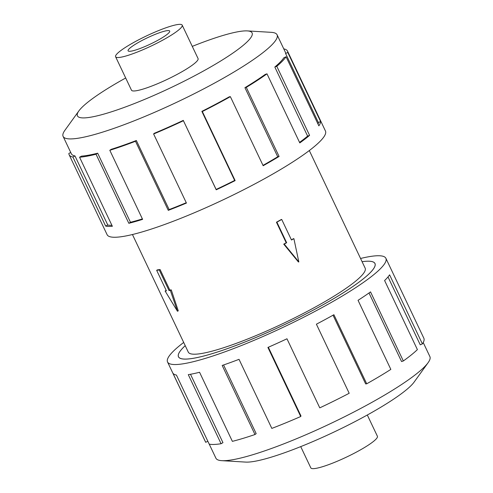 <?xml version="1.0" encoding="UTF-8"?>
<svg xmlns="http://www.w3.org/2000/svg" width="493" height="493" viewBox="0 0 493 493"><rect width="100%" height="100%" fill="white"/><g stroke="black" fill="none" stroke-linecap="round" stroke-linejoin="round"><path stroke-width="0.74" d="M185.22 345.673A108.725 16.435 -25.4 0 0 178.503 356.778A108.725 16.435 -25.4 0 0 323.531 304.501A108.725 16.435 -25.4 0 0 374.933 263.509A108.725 16.435 -25.4 0 0 362.084 261.697A108.768 16.442 154.6 0 1 374.976 263.49A108.768 16.442 154.6 0 1 323.55 304.501A108.768 16.442 154.6 0 1 178.466 356.796A108.768 16.442 154.6 0 1 185.214 345.661M298.832 261.925L298.407 261.974L283.734 244.14A97.891 14.796 -25.4 0 0 286.211 242.778L276.45 222.22A97.891 14.796 -25.4 0 0 278.884 220.864A97.891 14.796 -25.4 0 0 281.281 219.508L281.725 219.459L291.486 240.011L293.896 238.661L298.832 261.925L284.239 244.078L286.655 242.722L276.893 222.17L281.725 219.459M291.412 239.857A97.891 14.796 -25.4 0 0 293.397 238.717L293.896 238.661M132.444 234.526L188.289 352.131A97.891 14.796 -25.4 0 0 318.866 305.062A97.891 14.796 -25.4 0 0 365.153 268.155L309.308 150.544M115.602 56.75L131.483 90.201A36.858 5.571 -25.4 0 0 180.641 72.477A36.858 5.571 -25.4 0 0 198.069 58.581L182.188 25.131A36.858 5.571 -25.4 0 0 133.024 42.854A36.858 5.571 -25.4 0 0 115.602 56.75A36.858 5.571 -25.4 0 0 164.761 39.027A36.858 5.571 -25.4 0 0 182.188 25.131M158.801 39.748A23.023 3.482 154.6 0 1 128.1 50.816A23.023 3.482 154.6 0 1 138.983 42.133A23.023 3.482 154.6 0 1 169.691 31.065A23.023 3.482 154.6 0 1 158.801 39.748M367.31 415.007L377.398 436.25A36.858 5.571 154.6 0 1 359.976 450.146A36.858 5.571 154.6 0 1 310.812 467.869L300.724 446.621M125.69 77.993A96.683 14.617 -25.4 0 0 123.151 79.41A96.683 14.617 -25.4 0 0 78.898 110.882L64.897 130.312A118.437 17.902 -25.4 0 0 63.11 136.407A118.437 17.902 -25.4 0 0 221.092 79.459A118.437 17.902 -25.4 0 0 277.091 34.806A118.437 17.902 -25.4 0 0 271.236 32.335L247.338 30.905A96.683 14.617 -25.4 0 0 192.276 46.379M78.898 110.882A96.683 14.617 -25.4 0 0 112.774 111.381A96.683 14.617 -25.4 0 0 206.401 69.371A96.683 14.617 -25.4 0 0 247.338 30.905M183.328 120.372A118.437 17.902 154.6 0 1 154.118 133.369L153.625 133.991L186.428 203.067A120.853 18.272 154.6 0 1 168.286 210.351L135.489 141.275L136.345 140.505A118.437 17.902 154.6 0 1 111.178 149.348L109.81 150.297L142.606 219.373A120.853 18.272 154.6 0 1 128.827 223.298L96.03 154.223L97.676 153.2A118.437 17.902 154.6 0 1 81.536 156.133L79.564 157.218L112.361 226.293A120.853 18.272 154.6 0 1 105.668 226.09L72.872 157.014A120.853 18.272 154.6 0 1 69.156 154.771L107.104 234.693A120.853 18.272 -25.4 0 0 268.315 176.586A120.853 18.272 -25.4 0 0 325.454 131.015L287.505 51.093A120.853 18.272 154.6 0 1 287.783 52.474L320.586 121.549A120.853 18.272 154.6 0 1 318.86 125.851L286.057 56.775A120.853 18.272 154.6 0 1 276.789 66.296L309.592 135.372A120.853 18.272 154.6 0 1 299.793 142.908L266.99 73.833A120.853 18.272 154.6 0 1 246.297 87.372L279.093 156.447A120.853 18.272 154.6 0 1 263.163 165.734L230.367 96.659L229.325 96.788A118.437 17.902 154.6 0 1 201.859 111.363L202.34 111.535L235.136 180.611A120.853 18.272 154.6 0 1 216.23 189.805L183.427 120.73L216.125 189.448A118.437 17.902 -25.4 0 0 234.656 180.438L235.136 180.611M283.789 48.856L283.771 48.862A120.853 18.272 154.6 0 1 287.505 51.093M262.991 165.377A118.437 17.902 -25.4 0 0 277.732 156.762L279.093 156.447M266.99 73.833L265.216 74.418A118.437 17.902 154.6 0 1 244.935 87.686L277.732 156.762M299.541 142.391A118.437 17.902 -25.4 0 0 307.62 136.105L309.592 135.372M286.057 56.775L283.906 57.699A118.437 17.902 154.6 0 1 274.823 67.03L307.62 136.105M318.071 124.187A118.437 17.902 -25.4 0 0 318.392 122.56L320.586 121.549M277.091 34.806L285.318 52.135A118.437 17.902 154.6 0 1 285.595 53.484L318.392 122.56M423.222 342.549L429.89 356.593A118.437 17.902 154.6 0 1 428.103 362.688A118.437 17.902 154.6 0 1 373.891 401.247A118.437 17.902 154.6 0 1 221.764 460.665A118.437 17.902 154.6 0 1 215.909 458.194L209.242 444.15M428.103 362.688L414.102 382.118A96.683 14.617 154.6 0 1 369.849 413.59A96.683 14.617 154.6 0 1 245.662 462.095L221.764 460.665M360.556 258.474A120.853 18.272 154.6 0 1 385.896 258.307A120.853 18.272 154.6 0 1 328.751 303.873A120.853 18.272 154.6 0 1 167.546 361.985A120.853 18.272 154.6 0 1 183.692 342.456M167.546 361.985L205.495 441.907A120.853 18.272 -25.4 0 0 205.723 442.301L172.926 373.226A120.853 18.272 -25.4 0 0 176.414 375.068L209.211 444.144A120.853 18.272 -25.4 0 0 221.086 443.725L188.289 374.649A120.853 18.272 -25.4 0 0 199.566 372.277L232.369 441.352A120.853 18.272 -25.4 0 0 254.986 434.524L222.189 365.449A120.853 18.272 -25.4 0 0 239.025 359.329L271.828 428.405A120.853 18.272 -25.4 0 0 300.705 416.517L267.909 347.442A120.853 18.272 -25.4 0 0 286.969 338.783L319.772 407.859A120.853 18.272 -25.4 0 0 349.192 393.272L316.395 324.197A120.853 18.272 -25.4 0 0 333.903 314.719L366.706 383.794L365.664 383.918L333.034 315.206M300.705 416.517L300.983 415.987L268.346 347.251M254.986 434.524L256.181 433.637L223.576 364.974M221.086 443.725L222.959 442.652L190.489 374.273M207.849 441.278L205.723 442.301M366.706 383.794A120.853 18.272 -25.4 0 0 390.838 369.393L358.041 300.317A120.853 18.272 -25.4 0 0 370.533 291.893L403.329 360.968L401.561 361.548L368.998 292.978M403.329 360.968A120.853 18.272 -25.4 0 0 417.398 349.605L384.602 280.529A120.853 18.272 -25.4 0 0 389.599 274.829L422.396 343.904L420.246 344.829L388.003 276.93M422.396 343.904A120.853 18.272 -25.4 0 0 423.844 338.229L385.896 258.307M285.595 53.484L287.783 52.474M274.823 67.03L276.789 66.296M244.935 87.686L246.297 87.372M201.859 111.363L234.656 180.438M216.125 189.448L216.23 189.805M230.367 96.659A120.853 18.272 154.6 0 1 202.34 111.535M136.345 140.505L169.142 209.58A118.437 17.902 -25.4 0 0 186.262 202.715M169.142 209.58L168.286 210.351M183.427 120.73A120.853 18.272 154.6 0 1 153.625 133.991M97.676 153.2L130.472 222.275A118.437 17.902 -25.4 0 0 142.391 218.917M130.472 222.275L128.827 223.298M135.489 141.275A120.853 18.272 154.6 0 1 109.81 150.297M72.872 157.014L74.979 155.936L107.782 225.011A118.437 17.902 -25.4 0 0 111.899 225.319M107.782 225.011L105.668 226.09M96.03 154.223A120.853 18.272 154.6 0 1 79.564 157.218M70.764 152.522L68.878 153.391A120.853 18.272 154.6 0 0 69.156 154.771M74.979 155.936A118.437 17.902 154.6 0 1 71.337 153.736L63.11 136.407M276.45 222.22L276.893 222.17M286.211 242.778L286.655 242.722M283.734 244.14L284.239 244.078M165.112 291.024L166.418 290.87L156.657 270.312L157.47 269.85A97.891 14.796 -25.4 0 0 160.083 269.535L159.264 269.998L169.025 290.556L170.331 290.395L177.48 311.268L165.112 291.024L166.042 290.5A97.891 14.796 -25.4 0 0 166.24 290.488M160.083 269.535L169.845 290.094A97.891 14.796 -25.4 0 0 171.262 289.872L178.263 310.83L177.48 311.268M169.845 290.094L169.025 290.556M171.262 289.872L170.331 290.395M156.657 270.312L159.264 269.998M375.142 263.94L374.933 263.509M178.712 357.209L178.503 356.778"/></g></svg>
